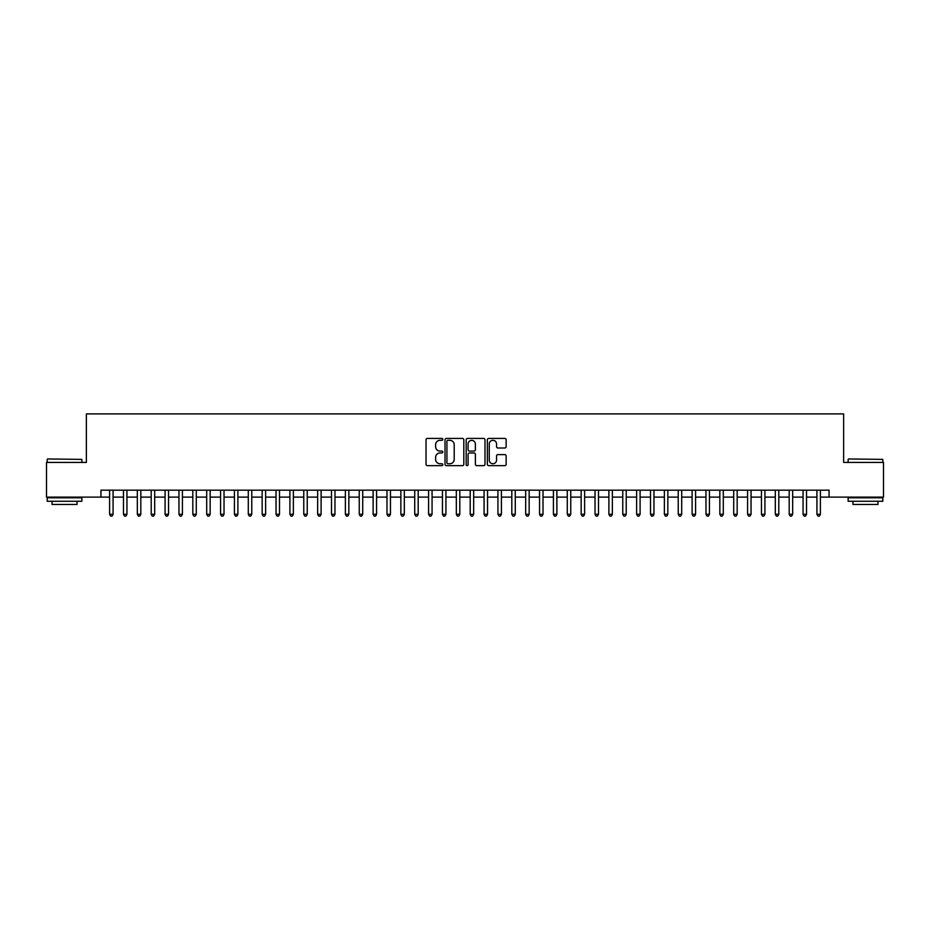 <?xml version="1.0" encoding="UTF-8"?>
<svg xmlns="http://www.w3.org/2000/svg" width="930" height="930" viewBox="0 0 930 930"><rect width="100%" height="100%" fill="white"/><g stroke="black" fill="none" stroke-linecap="round" stroke-linejoin="round"><path stroke-width="1.4" d="M442.808 439.367A0.953 0.953 0 0 0 441.855 438.414L427.393 438.414A1.36 1.36 0 0 0 426.033 439.785L426.033 464.279A1.36 1.36 0 0 0 427.393 465.651L441.855 465.651A0.953 0.953 0 0 0 442.808 464.698A0.953 0.953 0 0 0 441.855 463.745L439.983 463.745A4.359 4.359 0 0 1 435.624 459.385L435.624 457.339A4.359 4.359 0 0 1 439.983 452.98L441.855 452.98A0.953 0.953 0 0 0 442.808 452.038A0.953 0.953 0 0 0 441.855 451.085L439.983 451.085A4.359 4.359 0 0 1 435.624 446.726L435.624 444.68A4.359 4.359 0 0 1 439.983 440.32L441.855 440.32A0.953 0.953 0 0 0 442.808 439.367M504.781 448.016A1.36 1.36 0 0 0 506.141 446.656L506.141 439.785A1.36 1.36 0 0 0 504.781 438.414L488.727 438.414A1.36 1.36 0 0 0 487.355 439.785L487.355 464.279A1.36 1.36 0 0 0 488.727 465.651L504.781 465.651A1.36 1.36 0 0 0 506.141 464.279L506.141 455.979A1.36 1.36 0 0 0 504.781 454.619L497.91 454.619A1.36 1.36 0 0 0 496.55 455.979L496.55 460.094A3.639 3.639 0 0 1 492.912 463.745A3.639 3.639 0 0 1 489.261 460.094L489.261 443.97A3.639 3.639 0 0 1 492.912 440.32A3.639 3.639 0 0 1 496.55 443.97L496.55 446.656A1.36 1.36 0 0 0 497.91 448.016L504.781 448.016M100.94 497.108L46.5 497.108L46.5 462.431L86.374 462.431L86.374 413.897L843.626 413.897L843.626 462.431L883.5 462.431L883.5 497.108L829.06 497.108L829.06 490.168L100.94 490.168L100.94 497.108L109.601 497.108M463.814 439.785A1.36 1.36 0 0 0 462.443 438.414L446.388 438.414A1.36 1.36 0 0 0 445.017 439.785L445.017 464.279A1.36 1.36 0 0 0 446.388 465.651L462.443 465.651A1.36 1.36 0 0 0 463.814 464.279L463.814 439.785M467.558 438.414L483.612 438.414A1.36 1.36 0 0 1 484.983 439.785L484.983 464.279A1.36 1.36 0 0 1 483.612 465.651L476.741 465.651A1.36 1.36 0 0 1 475.381 464.279L475.381 454.351A1.36 1.36 0 0 0 474.021 452.98L469.464 452.98A1.36 1.36 0 0 0 468.092 454.351L468.092 464.698A0.953 0.953 0 0 1 467.139 465.651A0.953 0.953 0 0 1 466.186 464.698L466.186 439.785A1.36 1.36 0 0 1 467.558 438.414M113.076 497.108L123.469 497.108M126.945 497.108L137.338 497.108M140.814 497.108L151.206 497.108M154.682 497.108L165.075 497.108M168.551 497.108L178.955 497.108M182.419 497.108L192.824 497.108M196.288 497.108L206.693 497.108M210.157 497.108L220.561 497.108M224.025 497.108L234.43 497.108M237.894 497.108L248.298 497.108M251.763 497.108L262.167 497.108M265.631 497.108L276.036 497.108M279.5 497.108L289.904 497.108M293.369 497.108L303.773 497.108M307.237 497.108L317.642 497.108M321.106 497.108L331.51 497.108M334.974 497.108L345.379 497.108M348.843 497.108L359.247 497.108M362.712 497.108L373.116 497.108M376.58 497.108L386.985 497.108M390.449 497.108L400.853 497.108M404.318 497.108L414.722 497.108M418.186 497.108L428.591 497.108M432.066 497.108L442.459 497.108M445.935 497.108L456.328 497.108M459.804 497.108L470.196 497.108M473.672 497.108L484.065 497.108M487.541 497.108L497.934 497.108M501.41 497.108L511.814 497.108M515.278 497.108L525.683 497.108M529.147 497.108L539.551 497.108M543.015 497.108L553.42 497.108M556.884 497.108L567.288 497.108M570.753 497.108L581.157 497.108M584.621 497.108L595.026 497.108M598.49 497.108L608.894 497.108M612.359 497.108L622.763 497.108M626.227 497.108L636.632 497.108M640.096 497.108L650.5 497.108M653.964 497.108L664.369 497.108M667.833 497.108L678.237 497.108M681.702 497.108L692.106 497.108M695.57 497.108L705.975 497.108M709.439 497.108L719.843 497.108M723.308 497.108L733.712 497.108M737.176 497.108L747.581 497.108M751.045 497.108L761.449 497.108M764.925 497.108L775.318 497.108M778.794 497.108L789.186 497.108M792.662 497.108L803.055 497.108M806.531 497.108L816.924 497.108M820.4 497.108L829.06 497.108M447.876 440.32A0.953 0.953 0 0 0 446.923 441.273L446.923 462.791A0.953 0.953 0 0 0 447.876 463.745L449.853 463.745A4.359 4.359 0 0 0 454.212 459.385L454.212 444.68A4.359 4.359 0 0 0 449.853 440.32L447.876 440.32M475.381 444.04A3.639 3.639 0 0 0 471.743 440.39A3.639 3.639 0 0 0 468.092 444.04L468.092 449.713A1.36 1.36 0 0 0 469.464 451.085L474.021 451.085A1.36 1.36 0 0 0 475.381 449.713L475.381 444.04M113.076 490.168L113.076 514.302L109.601 514.302L109.601 490.168M113.076 514.302L112.03 516.104L110.647 516.104L109.601 514.302M47.604 458.967L81.863 459.385L47.604 458.967M64.53 501.27L47.198 501.27L47.198 497.806L81.863 497.806L81.863 501.27L64.53 501.27M77.016 501.27L77.016 504.455L52.045 504.455L52.045 501.27M848.555 458.967L882.803 459.385L848.555 458.967M865.47 501.27L848.137 501.27L848.137 497.806L882.803 497.806L882.803 501.27L865.47 501.27M877.955 501.27L877.955 504.455L852.984 504.455L852.984 501.27M126.945 490.168L126.945 514.302L123.469 514.302L123.469 490.168M126.945 514.302L125.899 516.104L124.515 516.104L123.469 514.302M140.814 490.168L140.814 514.302L137.338 514.302L137.338 490.168M140.814 514.302L139.767 516.104L138.384 516.104L137.338 514.302M154.682 490.168L154.682 514.302L151.206 514.302L151.206 490.168M154.682 514.302L153.636 516.104L152.253 516.104L151.206 514.302M168.551 490.168L168.551 514.302L165.075 514.302L165.075 490.168M168.551 514.302L167.505 516.104L166.121 516.104L165.075 514.302M182.419 490.168L182.419 514.302L178.955 514.302L178.955 490.168M182.419 514.302L181.373 516.104L179.99 516.104L178.955 514.302M196.288 490.168L196.288 514.302L192.824 514.302L192.824 490.168M196.288 514.302L195.242 516.104L193.858 516.104L192.824 514.302M210.157 490.168L210.157 514.302L206.693 514.302L206.693 490.168M210.157 514.302L209.111 516.104L207.727 516.104L206.693 514.302M224.025 490.168L224.025 514.302L220.561 514.302L220.561 490.168M224.025 514.302L222.979 516.104L221.596 516.104L220.561 514.302M237.894 490.168L237.894 514.302L234.43 514.302L234.43 490.168M237.894 514.302L236.848 516.104L235.464 516.104L234.43 514.302M251.763 490.168L251.763 514.302L248.298 514.302L248.298 490.168M251.763 514.302L250.728 516.104L249.333 516.104L248.298 514.302M265.631 490.168L265.631 514.302L262.167 514.302L262.167 490.168M265.631 514.302L264.597 516.104L263.202 516.104L262.167 514.302M279.5 490.168L279.5 514.302L276.036 514.302L276.036 490.168M279.5 514.302L278.465 516.104L277.07 516.104L276.036 514.302M293.369 490.168L293.369 514.302L289.904 514.302L289.904 490.168M293.369 514.302L292.334 516.104L290.939 516.104L289.904 514.302M307.237 490.168L307.237 514.302L303.773 514.302L303.773 490.168M307.237 514.302L306.202 516.104L304.808 516.104L303.773 514.302M321.106 490.168L321.106 514.302L317.642 514.302L317.642 490.168M321.106 514.302L320.071 516.104L318.676 516.104L317.642 514.302M334.974 490.168L334.974 514.302L331.51 514.302L331.51 490.168M334.974 514.302L333.94 516.104L332.545 516.104L331.51 514.302M348.843 490.168L348.843 514.302L345.379 514.302L345.379 490.168M348.843 514.302L347.808 516.104L346.425 516.104L345.379 514.302M362.712 490.168L362.712 514.302L359.247 514.302L359.247 490.168M362.712 514.302L361.677 516.104L360.294 516.104L359.247 514.302M376.58 490.168L376.58 514.302L373.116 514.302L373.116 490.168M376.58 514.302L375.546 516.104L374.162 516.104L373.116 514.302M390.449 490.168L390.449 514.302L386.985 514.302L386.985 490.168M390.449 514.302L389.414 516.104L388.031 516.104L386.985 514.302M404.318 490.168L404.318 514.302L400.853 514.302L400.853 490.168M404.318 514.302L403.283 516.104L401.9 516.104L400.853 514.302M418.186 490.168L418.186 514.302L414.722 514.302L414.722 490.168M418.186 514.302L417.151 516.104L415.768 516.104L414.722 514.302M432.066 490.168L432.066 514.302L428.591 514.302L428.591 490.168M432.066 514.302L431.02 516.104L429.637 516.104L428.591 514.302M445.935 490.168L445.935 514.302L442.459 514.302L442.459 490.168M445.935 514.302L444.889 516.104L443.505 516.104L442.459 514.302M459.804 490.168L459.804 514.302L456.328 514.302L456.328 490.168M459.804 514.302L458.757 516.104L457.374 516.104L456.328 514.302M473.672 490.168L473.672 514.302L470.196 514.302L470.196 490.168M473.672 514.302L472.626 516.104L471.243 516.104L470.196 514.302M487.541 490.168L487.541 514.302L484.065 514.302L484.065 490.168M487.541 514.302L486.495 516.104L485.111 516.104L484.065 514.302M501.41 490.168L501.41 514.302L497.934 514.302L497.934 490.168M501.41 514.302L500.363 516.104L498.98 516.104L497.934 514.302M515.278 490.168L515.278 514.302L511.814 514.302L511.814 490.168M515.278 514.302L514.232 516.104L512.849 516.104L511.814 514.302M529.147 490.168L529.147 514.302L525.683 514.302L525.683 490.168M529.147 514.302L528.101 516.104L526.717 516.104L525.683 514.302M543.015 490.168L543.015 514.302L539.551 514.302L539.551 490.168M543.015 514.302L541.969 516.104L540.586 516.104L539.551 514.302M556.884 490.168L556.884 514.302L553.42 514.302L553.42 490.168M556.884 514.302L555.838 516.104L554.454 516.104L553.42 514.302M570.753 490.168L570.753 514.302L567.288 514.302L567.288 490.168M570.753 514.302L569.706 516.104L568.323 516.104L567.288 514.302M584.621 490.168L584.621 514.302L581.157 514.302L581.157 490.168M584.621 514.302L583.575 516.104L582.192 516.104L581.157 514.302M598.49 490.168L598.49 514.302L595.026 514.302L595.026 490.168M598.49 514.302L597.455 516.104L596.06 516.104L595.026 514.302M612.359 490.168L612.359 514.302L608.894 514.302L608.894 490.168M612.359 514.302L611.324 516.104L609.929 516.104L608.894 514.302M626.227 490.168L626.227 514.302L622.763 514.302L622.763 490.168M626.227 514.302L625.192 516.104L623.798 516.104L622.763 514.302M640.096 490.168L640.096 514.302L636.632 514.302L636.632 490.168M640.096 514.302L639.061 516.104L637.666 516.104L636.632 514.302M653.964 490.168L653.964 514.302L650.5 514.302L650.5 490.168M653.964 514.302L652.93 516.104L651.535 516.104L650.5 514.302M667.833 490.168L667.833 514.302L664.369 514.302L664.369 490.168M667.833 514.302L666.798 516.104L665.403 516.104L664.369 514.302M681.702 490.168L681.702 514.302L678.237 514.302L678.237 490.168M681.702 514.302L680.667 516.104L679.272 516.104L678.237 514.302M695.57 490.168L695.57 514.302L692.106 514.302L692.106 490.168M695.57 514.302L694.536 516.104L693.152 516.104L692.106 514.302M709.439 490.168L709.439 514.302L705.975 514.302L705.975 490.168M709.439 514.302L708.404 516.104L707.021 516.104L705.975 514.302M723.308 490.168L723.308 514.302L719.843 514.302L719.843 490.168M723.308 514.302L722.273 516.104L720.89 516.104L719.843 514.302M737.176 490.168L737.176 514.302L733.712 514.302L733.712 490.168M737.176 514.302L736.142 516.104L734.758 516.104L733.712 514.302M751.045 490.168L751.045 514.302L747.581 514.302L747.581 490.168M751.045 514.302L750.01 516.104L748.627 516.104L747.581 514.302M764.925 490.168L764.925 514.302L761.449 514.302L761.449 490.168M764.925 514.302L763.879 516.104L762.495 516.104L761.449 514.302M778.794 490.168L778.794 514.302L775.318 514.302L775.318 490.168M778.794 514.302L777.747 516.104L776.364 516.104L775.318 514.302M792.662 490.168L792.662 514.302L789.186 514.302L789.186 490.168M792.662 514.302L791.616 516.104L790.233 516.104L789.186 514.302M806.531 490.168L806.531 514.302L803.055 514.302L803.055 490.168M806.531 514.302L805.485 516.104L804.101 516.104L803.055 514.302M820.4 490.168L820.4 514.302L816.924 514.302L816.924 490.168M820.4 514.302L819.353 516.104L817.97 516.104L816.924 514.302M47.198 462.431L47.198 459.385M55.102 497.806L55.102 497.108M73.958 497.806L73.958 497.108M81.863 462.431L81.863 459.385M848.137 462.431L848.137 459.385M856.042 497.806L856.042 497.108M874.898 497.806L874.898 497.108M882.803 462.431L882.803 459.385"/></g></svg>
